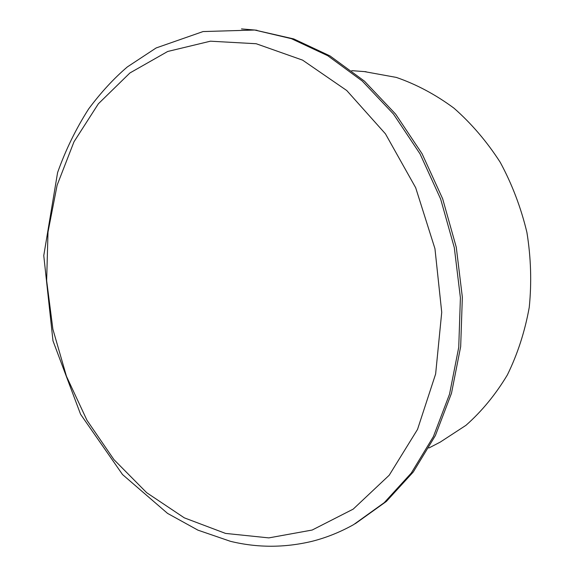 <?xml version="1.0" encoding="UTF-8"?>
<svg xmlns="http://www.w3.org/2000/svg" width="575" height="575" viewBox="0 0 575 575"><rect width="100%" height="100%" fill="white"/><g stroke="black" fill="none" stroke-linecap="round" stroke-linejoin="round"><path stroke-width="0.86" d="M364.327 71.595L396.34 77.417C416.444 84.36 435.656 94.616 453.991 108.186C471.471 123.546 486.881 141.579 500.228 162.294C512.088 184.244 520.979 207.611 526.908 232.393C530.969 257.55 531.753 282.519 529.252 307.316C524.896 331.538 517.601 354.078 507.366 374.929C495.657 394.457 481.857 411.254 465.958 425.327L440.227 442.11L428.864 448.004M254.775 30.029L293.753 38.935L330.014 55.926L364.449 81.154L395.614 114.102L422.093 153.769L442.642 198.742L456.27 247.228L462.35 297.21L460.676 346.574L451.483 393.293L435.376 435.584L413.274 471.996L386.314 501.479L355.3 523.674M241.486 28.908L254.66 30.022L291.424 38.676L327.75 55.71L362.257 81.025L393.487 114.066L420.03 153.863L440.63 198.986L454.3 247.631L460.402 297.778L458.742 347.3L449.535 394.162L433.406 436.576L411.269 473.081L384.272 502.636L353.639 524.623C340.041 532.22 326.011 537.826 311.542 541.442C284.172 547.874 257.133 547.831 230.424 541.312L197.951 530.157L167.541 513.382L122.525 474.548L80.586 414.287L52.986 340.846L43.765 255.588L57.586 172.579C65.651 149.895 76.015 128.663 88.679 108.883C100.948 92.438 113.828 78.452 127.327 66.937L156.141 47.955L203.061 31.56L254.56 30.037M210.407 41.192L256.191 43.736L302.601 60.138L346.739 90.512L385.444 133.831L415.682 187.73L434.952 248.673L441.729 312.297L435.634 373.973L417.522 429.417L389.21 475.23L353.187 509.134L312.168 530.042L268.827 537.891L225.544 533.413L184.309 517.845L146.711 492.71L113.965 459.648L86.983 420.303L66.456 376.294L52.886 329.209L46.647 280.607L48.005 232.063L57.112 185.222L73.967 141.831L98.39 103.759L129.914 72.968L167.692 51.477L210.407 41.192M351.706 70.646L366.11 71.731M254.66 30.022L257.047 30.295"/></g></svg>
